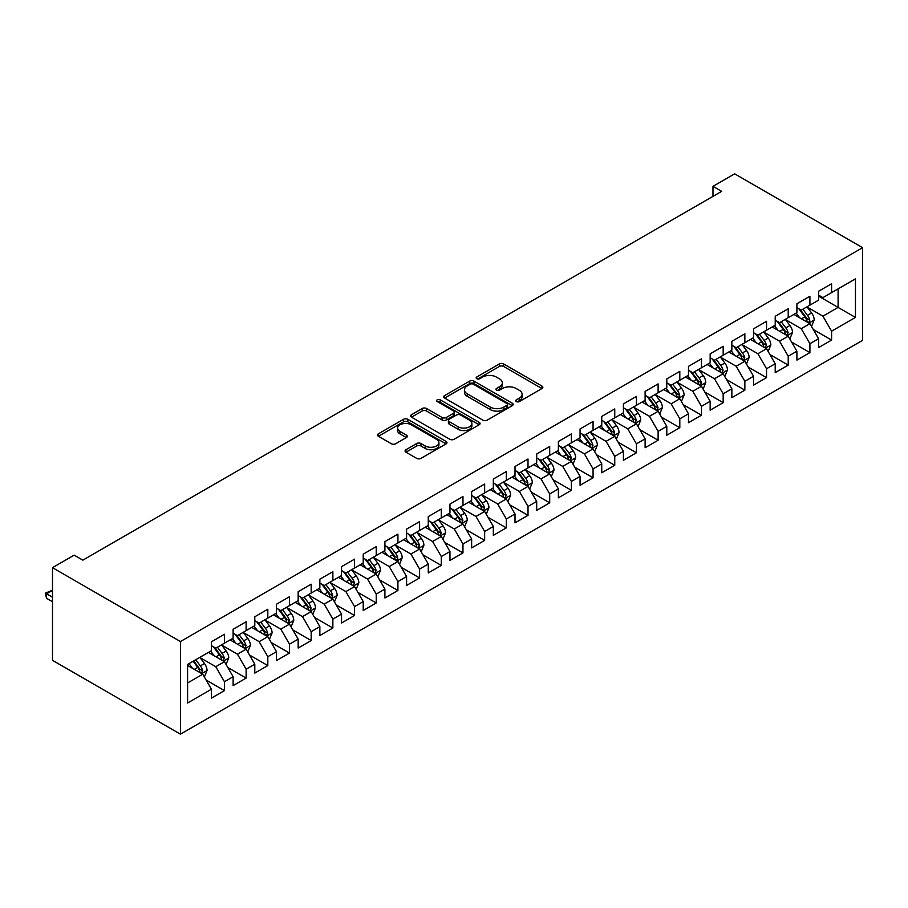 <?xml version="1.0" encoding="UTF-8"?>
<svg xmlns="http://www.w3.org/2000/svg" width="908" height="908" viewBox="0 0 908 908"><rect width="100%" height="100%" fill="white"/><g stroke="black" fill="none" stroke-linecap="round" stroke-linejoin="round"><path stroke-width="1.36" d="M516.368 401.586A2.111 1.214 0 0 0 519.353 401.586L541.962 388.522A3.008 1.737 0 0 0 542.848 387.296A3.008 1.737 0 0 0 541.962 386.07L503.656 363.949A3.008 1.737 0 0 0 499.4 363.949L476.779 377.002A2.111 1.214 0 0 0 476.167 377.864A2.111 1.214 0 0 0 476.779 378.727A2.111 1.214 0 0 0 479.764 378.727L482.693 377.036A9.636 5.562 0 0 1 496.313 377.036L499.502 378.874A9.636 5.562 0 0 1 502.328 382.813A9.636 5.562 0 0 1 499.502 386.74L496.574 388.431A2.111 1.214 0 0 0 495.961 389.294A2.111 1.214 0 0 0 496.574 390.156A2.111 1.214 0 0 0 499.559 390.156L502.487 388.465A9.636 5.562 0 0 1 516.107 388.465L519.297 390.304A9.636 5.562 0 0 1 522.123 394.242A9.636 5.562 0 0 1 519.297 398.169L516.368 399.861A2.111 1.214 0 0 0 515.755 400.723A2.111 1.214 0 0 0 516.368 401.586L516.368 399.861M405.955 449.721A3.008 1.737 0 0 0 405.082 450.947A3.008 1.737 0 0 0 405.955 452.173L416.704 458.381A3.008 1.737 0 0 0 420.96 458.381L446.078 443.887A3.008 1.737 0 0 0 446.963 442.65A3.008 1.737 0 0 0 446.078 441.424L407.771 419.303A3.008 1.737 0 0 0 403.515 419.303L378.398 433.808A3.008 1.737 0 0 0 377.512 435.034A3.008 1.737 0 0 0 378.398 436.26L391.382 443.762A3.008 1.737 0 0 0 395.638 443.762L406.387 437.554A3.008 1.737 0 0 0 407.261 436.328A3.008 1.737 0 0 0 406.387 435.102L399.94 431.379A8.047 4.653 0 0 1 397.591 428.088A8.047 4.653 0 0 1 402.562 423.798A8.047 4.653 0 0 1 411.335 424.808L436.555 439.37A8.047 4.653 0 0 1 438.916 442.65A8.047 4.653 0 0 1 433.945 446.952A8.047 4.653 0 0 1 425.171 445.941L420.96 443.513A3.008 1.737 0 0 0 416.704 443.513L405.955 449.721L405.955 452.173M52.494 567.67L180.431 641.536L180.431 734.175L52.494 660.32L52.494 567.67L74.172 555.151L82.844 560.157L721.656 191.35L712.984 186.344L712.984 196.355M712.984 186.344L734.663 173.825L862.6 247.68L180.431 641.536M482.897 420.166A3.008 1.737 0 0 0 487.153 420.166L512.271 405.672A3.008 1.737 0 0 0 513.156 404.435A3.008 1.737 0 0 0 512.271 403.209L473.965 381.088A3.008 1.737 0 0 0 469.708 381.088L444.591 395.593A3.008 1.737 0 0 0 443.706 396.819A3.008 1.737 0 0 0 444.591 398.044L482.897 420.166M438.087 402.04A2.111 1.214 0 0 1 440.221 402.335L440.221 399.826L479.174 422.322A3.008 1.737 0 0 1 480.06 423.548A3.008 1.737 0 0 1 479.174 424.774L454.057 439.279A3.008 1.737 0 0 1 449.8 439.279L411.494 417.158L411.494 414.695A3.008 1.737 0 0 0 410.609 415.932A3.008 1.737 0 0 0 411.494 417.158M411.494 414.695L422.243 408.498A3.008 1.737 0 0 1 426.499 408.498L442.037 417.464A3.008 1.737 0 0 0 446.293 417.464L453.421 413.344A3.008 1.737 0 0 0 454.306 412.119A3.008 1.737 0 0 0 453.421 410.893L437.247 401.552A2.111 1.214 0 0 1 436.623 400.689A2.111 1.214 0 0 1 437.928 399.565A2.111 1.214 0 0 1 440.221 399.826M180.431 734.175L862.6 340.33L862.6 247.68M818.585 296.133L838.095 307.403L838.095 288.869L855.45 278.858L831.592 292.626L831.592 283.739L818.585 291.252L818.585 300.139L809.913 305.145L809.913 296.258L796.895 303.771L796.895 312.658L788.223 317.664L788.223 308.777L775.216 316.29L775.216 325.178L766.545 330.183L766.545 321.296L753.526 328.81L753.526 337.697L744.855 342.702L744.855 333.815L731.848 341.329L731.848 350.216L723.177 355.221L723.177 346.334L710.158 353.848L710.158 362.735L701.487 367.74L701.487 358.853L688.48 366.367L688.48 375.254L679.808 380.259L679.808 371.372L666.79 378.886L666.79 387.773L658.118 392.778L658.118 383.891L645.111 391.405L645.111 400.292L636.44 405.297L636.44 396.41L623.421 403.924L623.421 412.811L614.75 417.816L614.75 408.929L601.743 416.443L601.743 425.33L593.072 430.335L593.072 421.448L580.064 428.962L580.064 437.849L571.382 442.854L571.382 433.967L558.375 441.481L558.375 450.368L549.703 455.373L549.703 446.486L536.696 454L536.696 462.887L528.013 467.892L528.013 459.005L515.006 466.519L515.006 475.406L506.335 480.411L506.335 471.524L493.328 479.038L493.328 487.925L484.645 492.93L484.645 484.043L471.638 491.557L471.638 500.444L462.966 505.45L462.966 496.562L449.959 504.076L449.959 512.963L441.288 517.969L441.288 509.082L428.27 516.595L428.27 525.482L419.598 530.488L419.598 521.601L406.591 529.114L406.591 538.001L397.92 543.007L397.92 534.12L384.901 541.633L384.901 550.52L376.23 555.526L376.23 546.639L363.223 554.152L363.223 563.039L354.551 568.045L354.551 559.158L341.533 566.671L341.533 575.558L332.861 580.564L332.861 571.677L319.854 579.191L319.854 588.078L311.183 593.083L311.183 584.196L298.164 591.71L298.164 600.597L289.493 605.602L289.493 596.715L276.486 604.229L276.486 613.116L267.815 618.121L267.815 609.234L254.796 616.748L254.796 625.635L246.125 630.64L246.125 621.753L233.118 629.267L233.118 638.154L224.446 643.159L224.446 634.272L211.428 641.786L211.428 650.673L187.581 664.44L187.581 703.008L211.428 689.229L202.756 674.213L187.581 665.45M855.45 278.858L855.45 317.414L831.592 331.193L822.92 316.166L807.201 307.086M813.273 329.502L831.592 340.08L831.592 331.193M831.592 340.08L818.585 347.594L818.585 338.695L809.913 343.712L801.231 328.685L785.511 319.605M791.583 342.021L809.913 352.599L809.913 343.712M809.913 352.599L796.895 360.113L796.895 351.214L788.223 356.231L779.552 341.204L763.832 332.124M769.905 354.54L788.223 365.118L788.223 356.231M788.223 365.118L775.216 372.632L775.216 363.733L766.545 368.75L757.862 353.723L742.142 344.643M748.215 367.059L766.545 377.637L766.545 368.75M766.545 377.637L753.526 385.151L753.526 376.252L744.855 381.269L736.184 366.242L720.464 357.162M726.536 379.578L744.855 390.156L744.855 381.269M744.855 390.156L731.848 397.67L731.848 388.772L723.177 393.788L714.494 378.761L698.774 369.681M704.846 392.097L723.177 402.675L723.177 393.788M723.177 402.675L710.158 410.189L710.158 401.291L701.487 406.307L692.815 391.28L677.096 382.2M683.168 404.616L701.487 415.194L701.487 406.307M701.487 415.194L688.48 422.708L688.48 413.81L679.808 418.826L671.137 403.799L655.406 394.719M661.478 417.135L679.808 427.713L679.808 418.826M679.808 427.713L666.79 435.227L666.79 426.329L658.118 431.345L649.447 416.318L633.727 407.238M639.8 429.654L658.118 440.232L658.118 431.345M658.118 440.232L645.111 447.746L645.111 438.848L636.44 443.864L627.769 428.837L612.037 419.757M618.11 442.173L636.44 452.751L636.44 443.864M636.44 452.751L623.421 460.265L623.421 451.367L614.75 456.384L606.079 441.356L590.359 432.276M596.431 454.692L614.75 465.271L614.75 456.384M614.75 465.271L601.743 472.784L601.743 463.886L593.072 468.903L584.4 453.875L568.68 444.795M574.741 467.211L593.072 477.79L593.072 468.903M593.072 477.79L580.064 485.303L580.064 476.405L571.382 481.422L562.71 466.394L546.991 457.314M553.063 479.73L571.382 490.309L571.382 481.422M571.382 490.309L558.375 497.822L558.375 488.924L549.703 493.941L541.032 478.913L525.312 469.833M531.384 492.25L549.703 502.828L549.703 493.941M549.703 502.828L536.696 510.341L536.696 501.443L528.013 506.46L519.342 491.432L503.622 482.352M509.694 504.769L528.013 515.347L528.013 506.46M528.013 515.347L515.006 522.86L515.006 513.962L506.335 518.979L497.663 503.951L481.944 494.871M488.016 517.288L506.335 527.866L506.335 518.979M506.335 527.866L493.328 535.38L493.328 526.481L484.645 531.498L475.974 516.47L460.254 507.39M466.326 529.807L484.645 540.385L484.645 531.498M484.645 540.385L471.638 547.899L471.638 539L462.966 544.017L454.295 528.989L438.575 519.909M444.648 542.326L462.966 552.904L462.966 544.017M462.966 552.904L449.959 560.418L449.959 551.519L441.288 556.536L432.605 541.509L416.886 532.428M422.958 554.845L441.288 565.423L441.288 556.536M441.288 565.423L428.27 572.937L428.27 564.038L419.598 569.055L410.927 554.028L395.207 544.948M401.279 567.364L419.598 577.942L419.598 569.055M419.598 577.942L406.591 585.456L406.591 576.557L397.92 581.574L389.237 566.547L373.517 557.467M379.589 579.883L397.92 590.461L397.92 581.574M397.92 590.461L384.901 597.975L384.901 589.076L376.23 594.093L367.558 579.066L351.839 569.986M357.911 592.402L376.23 602.98L376.23 594.093M376.23 602.98L363.223 610.494L363.223 601.595L354.551 606.612L345.869 591.585L330.149 582.505M336.221 604.921L354.551 615.499L354.551 606.612M354.551 615.499L341.533 623.013L341.533 614.114L332.861 619.131L324.19 604.104L308.47 595.024M314.543 617.44L332.861 628.018L332.861 619.131M332.861 628.018L319.854 635.532L319.854 626.634L311.183 631.65L302.5 616.623L286.78 607.543M292.853 629.959L311.183 640.537L311.183 631.65M311.183 640.537L298.164 648.051L298.164 639.153L289.493 644.169L280.822 629.142L265.102 620.062M271.174 642.478L289.493 653.056L289.493 644.169M289.493 653.056L276.486 660.57L276.486 651.672L267.815 656.688L259.143 641.661L243.412 632.581M249.484 654.997L267.815 665.575L267.815 656.688M267.815 665.575L254.796 673.089L254.796 664.191L246.125 669.207L237.453 654.18L221.734 645.1M227.806 667.516L246.125 678.094L246.125 669.207M246.125 678.094L233.118 685.608L233.118 676.71L224.446 681.726L215.775 666.699L200.044 657.619M206.116 680.035L224.446 690.613L224.446 681.726M224.446 690.613L211.428 698.127L211.428 689.229M211.428 645.667L215.775 648.176L224.446 643.159M187.581 682.975L202.756 674.213M233.118 633.148L237.453 635.657L246.125 630.64M215.775 666.699L224.446 661.694L208.397 652.432M233.118 676.71L224.446 661.694M254.796 620.629L259.143 623.138L267.815 618.121M237.453 654.18L246.125 649.175L230.076 639.913M254.796 664.191L246.125 649.175M276.486 608.11L280.822 610.619L289.493 605.602M259.143 641.661L267.815 636.656L251.766 627.394M276.486 651.672L267.815 636.656M298.164 595.591L302.5 598.1L311.183 593.083M280.822 629.142L289.493 624.136L273.444 614.875M298.164 639.153L289.493 624.136M319.854 583.072L324.19 585.581L332.861 580.564M302.5 616.623L311.183 611.617L295.134 602.356M319.854 626.634L311.183 611.617M341.533 570.553L345.869 573.062L354.551 568.045M324.19 604.104L332.861 599.098L316.813 589.837M341.533 614.114L332.861 599.098M363.223 558.034L367.558 560.542L376.23 555.526M345.869 591.585L354.551 586.579L338.502 577.318M363.223 601.595L354.551 586.579M384.901 545.515L389.237 548.023L397.92 543.007M367.558 579.066L376.23 574.06L360.181 564.799M384.901 589.076L376.23 574.06M406.591 532.996L410.927 535.504L419.598 530.488M389.237 566.547L397.92 561.541L381.871 552.28M406.591 576.557L397.92 561.541M428.27 520.477L432.605 522.985L441.288 517.969M410.927 554.028L419.598 549.022L403.549 539.761M428.27 564.038L419.598 549.022M449.959 507.958L454.295 510.466L462.966 505.45M432.605 541.509L441.288 536.503L425.239 527.242M449.959 551.519L441.288 536.503M471.638 495.439L475.974 497.947L484.645 492.93M454.295 528.989L462.966 523.984L446.918 514.722M471.638 539L462.966 523.984M493.328 482.92L497.663 485.428L506.335 480.411M475.974 516.47L484.645 511.465L468.607 502.203M493.328 526.481L484.645 511.465M515.006 470.401L519.342 472.909L528.013 467.892M497.663 503.951L506.335 498.946L490.286 489.684M515.006 513.962L506.335 498.946M536.696 457.882L541.032 460.39L549.703 455.373M519.342 491.432L528.013 486.427L511.976 477.165M536.696 501.443L528.013 486.427M558.375 445.363L562.71 447.871L571.382 442.854M541.032 478.913L549.703 473.908L533.654 464.646M558.375 488.924L549.703 473.908M580.064 432.844L584.4 435.352L593.072 430.335M562.71 466.394L571.382 461.389L555.344 452.127M580.064 476.405L571.382 461.389M601.743 420.325L606.079 422.833L614.75 417.816M584.4 453.875L593.072 448.87L577.023 439.608M601.743 463.886L593.072 448.87M623.421 407.805L627.769 410.314L636.44 405.297M606.079 441.356L614.75 436.351L598.712 427.089M623.421 451.367L614.75 436.351M645.111 395.286L649.447 397.795L658.118 392.778M627.769 428.837L636.44 423.832L620.391 414.57M645.111 438.848L636.44 423.832M666.79 382.767L671.137 385.276L679.808 380.259M649.447 416.318L658.118 411.313L642.07 402.051M666.79 426.329L658.118 411.313M688.48 370.248L692.815 372.757L701.487 367.74M671.137 403.799L679.808 398.794L663.759 389.532M688.48 413.81L679.808 398.794M710.158 357.729L714.494 360.238L723.177 355.221M692.815 391.28L701.487 386.275L685.438 377.013M710.158 401.291L701.487 386.275M731.848 345.21L736.184 347.719L744.855 342.702M714.494 378.761L723.177 373.756L707.128 364.494M731.848 388.772L723.177 373.756M753.526 332.691L757.862 335.2L766.545 330.183M736.184 366.242L744.855 361.236L728.806 351.975M753.526 376.252L744.855 361.236M775.216 320.172L779.552 322.68L788.223 317.664M757.862 353.723L766.545 348.717L750.496 339.456M775.216 363.733L766.545 348.717M796.895 307.653L801.231 310.161L809.913 305.145M779.552 341.204L788.223 336.198L772.175 326.937M796.895 351.214L788.223 336.198M818.585 295.134L822.92 297.631L831.592 292.626M801.231 328.685L809.913 323.679L793.864 314.418M818.585 338.695L809.913 323.679M822.92 316.166L838.095 307.403L855.45 317.414M517.208 401.881L519.297 400.678A9.636 5.562 0 0 0 522.123 396.739L522.123 394.242M502.328 382.813L502.328 385.31A9.636 5.562 0 0 1 499.502 389.248L497.414 390.451M541.928 388.545L503.656 366.446A3.008 1.737 0 0 0 499.4 366.446L477.619 379.022M512.237 405.694L473.965 383.596A3.008 1.737 0 0 0 469.708 383.596L444.625 398.067M506.948 405.297A2.111 1.214 0 0 0 507.572 404.435A2.111 1.214 0 0 0 506.948 403.583L473.318 384.163A2.111 1.214 0 0 0 470.344 384.163L467.257 385.945A9.636 5.562 0 0 0 464.431 389.873A9.636 5.562 0 0 0 467.257 393.811L490.241 407.079A9.636 5.562 0 0 0 503.861 407.079L506.948 405.297L506.948 407.805A2.111 1.214 0 0 0 507.572 406.943L507.572 404.435M464.431 389.873L464.431 392.381A9.636 5.562 0 0 0 467.257 396.308L467.257 393.811M506.948 407.805L503.861 409.587A9.636 5.562 0 0 1 490.241 409.587L467.257 396.308M411.528 417.181L422.243 410.995L422.243 408.498M454.306 412.119L454.306 414.627A3.008 1.737 0 0 1 453.421 415.853L446.293 419.973A3.008 1.737 0 0 1 442.037 419.973L426.499 410.995A3.008 1.737 0 0 0 422.243 410.995M440.221 402.335L479.14 424.796M458.154 426.771A8.047 4.653 0 0 0 466.928 427.781A8.047 4.653 0 0 0 471.899 423.48A8.047 4.653 0 0 0 469.549 420.2L460.662 415.07A3.008 1.737 0 0 0 456.406 415.07L449.267 419.178A3.008 1.737 0 0 0 448.393 420.415A3.008 1.737 0 0 0 449.267 421.641L458.154 426.771L458.154 429.28A8.047 4.653 0 0 0 466.928 430.279A8.047 4.653 0 0 0 471.899 425.988L471.899 423.48M448.393 420.415L448.393 422.912A3.008 1.737 0 0 0 449.267 424.149L449.267 421.641M458.154 429.28L449.267 424.149M438.916 442.65L438.916 445.158A8.047 4.653 0 0 1 433.945 449.449A8.047 4.653 0 0 1 425.171 448.45L420.96 446.021A3.008 1.737 0 0 0 416.704 446.021L406.001 452.195M397.591 428.088L397.591 430.596A8.047 4.653 0 0 0 399.94 433.888L399.94 431.379M406.341 437.577L399.94 433.888M446.078 441.424L446.078 443.887L407.771 421.811A3.008 1.737 0 0 0 403.515 421.811L378.432 436.283M811.514 326.46L814.204 319.9A8.127 4.688 -120 0 0 811.604 312.976L806.996 306.825M799.664 317.755L796.157 313.09M808.381 322.794L809.811 320.24A8.127 4.688 -120 0 0 807.484 315.36L802.876 309.208M800.254 309.594L805.941 317.187A4.143 2.395 60 0 1 806.69 318.436L809.811 320.24M798.824 308.765L804.885 316.858A8.127 4.688 60 0 1 807.212 321.75L807.371 322.215M789.824 338.979L792.514 332.419A8.127 4.688 -120 0 0 789.926 325.495L785.318 319.344M777.974 330.274L774.479 325.609M786.691 335.313L788.133 332.759A8.127 4.688 -120 0 0 785.806 327.879L781.198 321.727M778.565 322.113L784.262 329.706A4.143 2.395 60 0 1 785.011 330.955L788.133 332.759M777.135 321.284L783.207 329.377A8.127 4.688 60 0 1 785.522 334.269L785.692 334.734M768.145 351.498L770.835 344.938A8.127 4.688 -120 0 0 768.236 338.014L763.628 331.863M756.296 342.804L752.789 338.128M765.013 347.832L766.443 345.278A8.127 4.688 -120 0 0 764.116 340.398L759.508 334.246M756.886 334.632L762.572 342.225A4.143 2.395 60 0 1 763.322 343.474L766.443 345.278M755.456 333.804L761.517 341.896A8.127 4.688 60 0 1 763.844 346.788L764.003 347.253M746.467 364.017L749.145 357.457A8.127 4.688 -120 0 0 746.558 350.533L741.95 344.382M734.606 355.323L731.11 350.647M743.323 360.351L744.764 357.797A8.127 4.688 -120 0 0 742.438 352.917L737.829 346.765M735.196 347.151L740.894 354.744A4.143 2.395 60 0 1 741.643 355.993L744.764 357.797M733.766 346.323L739.838 354.415A8.127 4.688 60 0 1 742.165 359.307L742.324 359.772M724.777 376.536L727.467 369.976A8.127 4.688 -120 0 0 724.868 363.052L720.271 356.901M712.928 367.842L709.42 363.166M721.644 372.87L723.074 370.316A8.127 4.688 -120 0 0 720.748 365.436L716.151 359.284M713.518 359.67L719.204 367.263A4.143 2.395 60 0 1 719.953 368.512L723.074 370.316M712.088 358.842L718.149 366.934A8.127 4.688 60 0 1 720.475 371.826L720.646 372.291M703.098 389.055L705.777 382.495A8.127 4.688 -120 0 0 703.189 375.571L698.581 369.42M691.238 380.361L687.742 375.685M699.955 385.389L701.396 382.836A8.127 4.688 -120 0 0 699.069 377.955L694.461 371.803M691.828 372.189L697.526 379.782A4.143 2.395 60 0 1 698.275 381.031L701.396 382.836M690.398 371.361L696.47 379.453A8.127 4.688 60 0 1 698.797 384.345L698.956 384.81M681.409 401.574L684.099 395.014A8.127 4.688 -120 0 0 681.499 388.091L676.903 381.939M669.559 392.88L666.052 388.204M678.276 397.908L679.706 395.355A8.127 4.688 -120 0 0 677.379 390.474L672.783 384.322M670.149 384.708L675.836 392.301A4.143 2.395 60 0 1 676.585 393.55L679.706 395.355M668.719 383.88L674.78 391.972A8.127 4.688 60 0 1 677.107 396.864L677.277 397.329M659.73 414.093L662.409 407.533A8.127 4.688 -120 0 0 659.821 400.61L655.213 394.458M647.869 405.399L644.374 400.723M656.586 410.427L658.028 407.874A8.127 4.688 -120 0 0 655.701 402.993L651.093 396.841M648.46 397.227L654.157 404.82A4.143 2.395 60 0 1 654.906 406.069L658.028 407.874M647.041 396.399L653.102 404.491A8.127 4.688 60 0 1 655.428 409.383L655.587 409.849M638.04 426.612L640.73 420.052A8.127 4.688 -120 0 0 638.131 413.129L633.534 406.977M626.191 417.918L622.684 413.242M634.908 422.946L636.338 420.393A8.127 4.688 -120 0 0 634.011 415.512L629.414 409.36M626.781 409.746L632.467 417.339A4.143 2.395 60 0 1 633.228 418.588L636.338 420.393M625.351 408.918L631.412 417.01A8.127 4.688 60 0 1 633.739 421.902L633.909 422.368M616.362 439.131L619.04 432.571A8.127 4.688 -120 0 0 616.453 425.648L611.844 419.496M604.501 430.437L601.005 425.761M613.218 435.465L614.659 432.912A8.127 4.688 -120 0 0 612.332 428.031L607.724 421.88M605.103 422.265L610.789 429.859A4.143 2.395 60 0 1 611.538 431.107L614.659 432.912M603.672 421.437L609.733 429.529A8.127 4.688 60 0 1 612.06 434.421L612.219 434.887M594.672 451.651L597.362 445.09A8.127 4.688 -120 0 0 594.774 438.167L590.166 432.015M582.822 442.956L579.315 438.28M591.539 447.984L592.969 445.431A8.127 4.688 -120 0 0 590.654 440.55L586.046 434.399M583.413 434.784L589.099 442.378A4.143 2.395 60 0 1 589.86 443.626L592.969 445.431M581.983 433.956L588.043 442.048A8.127 4.688 60 0 1 590.37 446.94L590.54 447.406M572.993 464.17L575.683 457.609A8.127 4.688 -120 0 0 573.084 450.686L568.476 444.534M561.133 455.476L557.637 450.799M569.849 460.504L571.291 457.95A8.127 4.688 -120 0 0 568.964 453.069L564.356 446.918M561.734 447.304L567.421 454.897A4.143 2.395 60 0 1 568.17 456.145L571.291 457.95M560.304 446.475L566.365 454.567A8.127 4.688 60 0 1 568.692 459.459L568.851 459.925M551.304 476.689L553.994 470.128A8.127 4.688 -120 0 0 551.406 463.205L546.798 457.053M539.454 467.995L535.947 463.318M548.171 473.023L549.612 470.469A8.127 4.688 -120 0 0 547.286 465.588L542.678 459.437M540.044 459.823L545.731 467.416A4.143 2.395 60 0 1 546.491 468.664L549.612 470.469M538.614 458.994L544.675 467.087A8.127 4.688 60 0 1 547.002 471.978L547.172 472.444M529.625 489.208L532.315 482.647A8.127 4.688 -120 0 0 529.716 475.724L525.108 469.572M517.776 480.514L514.269 475.837M526.481 485.542L527.923 482.988A8.127 4.688 -120 0 0 525.596 478.107L520.988 471.956M518.366 472.342L524.052 479.935A4.143 2.395 60 0 1 524.801 481.183L527.923 482.988M516.936 471.513L522.997 479.606A8.127 4.688 60 0 1 525.323 484.497L525.482 484.963M507.935 501.727L510.625 495.166A8.127 4.688 -120 0 0 508.037 488.243L503.429 482.091M496.086 493.033L492.59 488.356M504.803 498.061L506.244 495.507A8.127 4.688 -120 0 0 503.917 490.626L499.309 484.475M496.676 484.861L502.362 492.454A4.143 2.395 60 0 1 503.123 493.702L506.244 495.507M495.246 484.032L501.307 492.125A8.127 4.688 60 0 1 503.634 497.016L503.804 497.482M486.257 514.246L488.947 507.685A8.127 4.688 -120 0 0 486.348 500.762L481.739 494.61M474.407 505.552L470.9 500.876M483.124 510.58L484.554 508.026A8.127 4.688 -120 0 0 482.227 503.146L477.619 496.994M474.998 497.38L480.684 504.973A4.143 2.395 60 0 1 481.433 506.221L484.554 508.026M473.567 496.551L479.628 504.644A8.127 4.688 60 0 1 481.955 509.536L482.114 510.001M464.567 526.765L467.257 520.205A8.127 4.688 -120 0 0 464.669 513.281L460.061 507.129M452.717 518.071L449.222 513.395M461.434 523.099L462.876 520.545A8.127 4.688 -120 0 0 460.549 515.665L455.941 509.513M453.308 509.899L458.994 517.492A4.143 2.395 60 0 1 459.754 518.74L462.876 520.545M451.878 509.07L457.938 517.163A8.127 4.688 60 0 1 460.265 522.055L460.435 522.52M442.888 539.284L445.578 532.724A8.127 4.688 -120 0 0 442.979 525.8L438.371 519.648M431.039 530.59L427.532 525.914M439.756 535.618L441.186 533.064A8.127 4.688 -120 0 0 438.859 528.184L434.251 522.032M431.629 522.418L437.316 530.011A4.143 2.395 60 0 1 438.065 531.259L441.186 533.064M430.199 521.589L436.26 529.682A8.127 4.688 60 0 1 438.587 534.574L438.746 535.039M421.199 551.803L423.888 545.243A8.127 4.688 -120 0 0 421.301 538.319L416.693 532.167M409.349 543.109L405.853 538.433M418.066 548.137L419.507 545.583A8.127 4.688 -120 0 0 417.181 540.703L412.572 534.551M409.939 534.937L415.637 542.53A4.143 2.395 60 0 1 416.386 543.779L419.507 545.583M408.509 534.108L414.57 542.201A8.127 4.688 60 0 1 416.897 547.093L417.067 547.558M399.52 564.322L402.21 557.762A8.127 4.688 -120 0 0 399.611 550.838L395.003 544.687M387.671 555.628L384.163 550.952M396.387 560.656L397.817 558.102A8.127 4.688 -120 0 0 395.491 553.222L390.883 547.07M388.261 547.456L393.947 555.049A4.143 2.395 60 0 1 394.696 556.298L397.817 558.102M386.831 546.627L392.892 554.72A8.127 4.688 60 0 1 395.218 559.612L395.377 560.077M377.83 576.841L380.52 570.281A8.127 4.688 -120 0 0 377.932 563.357L373.324 557.206M365.981 568.147L362.485 563.471M374.698 573.175L376.139 570.621A8.127 4.688 -120 0 0 373.812 565.741L369.204 559.589M366.571 559.975L372.269 567.568A4.143 2.395 60 0 1 373.018 568.817L376.139 570.621M365.141 559.146L371.213 567.239A8.127 4.688 60 0 1 373.529 572.131L373.699 572.596M356.152 589.36L358.842 582.8A8.127 4.688 -120 0 0 356.242 575.876L351.634 569.725M344.302 580.666L340.795 575.99M353.019 585.694L354.449 583.14A8.127 4.688 -120 0 0 352.122 578.26L347.514 572.108M344.892 572.494L350.579 580.087A4.143 2.395 60 0 1 351.328 581.336L354.449 583.14M343.462 571.665L349.523 579.758A8.127 4.688 60 0 1 351.85 584.65L352.02 585.115M334.473 601.879L337.152 595.319A8.127 4.688 -120 0 0 334.564 588.395L329.956 582.244M322.612 593.185L319.117 588.509M331.329 598.213L332.771 595.659A8.127 4.688 -120 0 0 330.444 590.779L325.836 584.627M323.203 585.013L328.9 592.606A4.143 2.395 60 0 1 329.649 593.855L332.771 595.659M321.772 584.185L327.845 592.277A8.127 4.688 60 0 1 330.171 597.169L330.33 597.634M312.783 614.398L315.473 607.838A8.127 4.688 -120 0 0 312.874 600.914L308.277 594.763M300.934 605.704L297.427 601.028M309.651 610.732L311.081 608.178A8.127 4.688 -120 0 0 308.754 603.298L304.157 597.146M301.524 597.532L307.21 605.125A4.143 2.395 60 0 1 307.96 606.374L311.081 608.178M300.094 596.704L306.155 604.796A8.127 4.688 60 0 1 308.482 609.688L308.652 610.153M291.105 626.917L293.783 620.357A8.127 4.688 -120 0 0 291.196 613.433L286.587 607.282M279.244 618.223L275.748 613.547M287.961 623.251L289.402 620.697A8.127 4.688 -120 0 0 287.076 615.817L282.467 609.665M279.834 610.051L285.532 617.644A4.143 2.395 60 0 1 286.281 618.893L289.402 620.697M278.404 609.223L284.476 617.315A8.127 4.688 60 0 1 286.803 622.207L286.962 622.672M269.415 639.436L272.105 632.876A8.127 4.688 -120 0 0 269.506 625.952L264.909 619.801M257.566 630.742L254.058 626.066M266.282 635.77L267.712 633.216A8.127 4.688 -120 0 0 265.386 628.336L260.789 622.184M258.156 622.57L263.842 630.163A4.143 2.395 60 0 1 264.591 631.412L267.712 633.216M256.726 621.742L262.787 629.834A8.127 4.688 60 0 1 265.113 634.726L265.284 635.191M247.736 651.955L250.415 645.395A8.127 4.688 -120 0 0 247.827 638.472L243.219 632.32M235.876 643.261L232.38 638.585M244.593 648.289L246.034 645.736A8.127 4.688 -120 0 0 243.707 640.855L239.099 634.703M236.466 635.089L242.164 642.682A4.143 2.395 60 0 1 242.913 643.931L246.034 645.736M235.047 634.261L241.108 642.353A8.127 4.688 60 0 1 243.435 647.245L243.594 647.71M226.047 664.474L228.737 657.914A8.127 4.688 -120 0 0 226.137 650.991L221.541 644.839M214.197 655.78L210.69 651.104M222.914 660.808L224.344 658.255A8.127 4.688 -120 0 0 222.017 653.374L217.421 647.222M214.787 647.608L220.474 655.201A4.143 2.395 60 0 1 221.234 656.45L224.344 658.255M213.357 646.78L219.418 654.872A8.127 4.688 60 0 1 221.745 659.764L221.915 660.23M204.368 676.993L207.047 670.433A8.127 4.688 -120 0 0 204.459 663.51L199.851 657.358M192.507 668.299L189.012 663.623M201.224 673.327L202.666 670.774A8.127 4.688 -120 0 0 200.339 665.893L195.731 659.741M193.699 660.91L198.795 667.72A4.143 2.395 60 0 1 199.544 668.969L202.666 670.774M193.132 661.24L197.74 667.391A8.127 4.688 60 0 1 200.066 672.283L200.225 672.749M52.494 590.404L46.592 593.809L52.494 597.214M46.592 598.315L45.4 593.877L45.4 593.128L46.592 593.809L46.592 598.315L52.494 601.72M45.4 593.128L52.494 590.223M519.297 400.678L519.297 398.169M496.574 390.156L496.574 388.431M499.502 389.248L499.502 386.74M476.779 378.727L476.779 377.002M499.4 366.446L499.4 363.949M503.656 366.446L503.656 363.949M541.962 388.522L541.962 386.07M444.591 398.044L444.591 395.593M469.708 383.596L469.708 381.088M473.965 383.596L473.965 381.088M512.271 405.672L512.271 403.209M490.241 409.587L490.241 407.079M503.861 409.587L503.861 407.079M426.499 410.995L426.499 408.498M442.037 419.973L442.037 417.464M446.293 419.973L446.293 417.464M453.421 415.853L453.421 413.344M479.174 424.774L479.174 422.322M416.704 446.021L416.704 443.513M420.96 446.021L420.96 443.513M425.171 448.45L425.171 445.941M406.387 437.554L406.387 435.102M378.398 436.26L378.398 433.808M403.515 421.811L403.515 419.303M407.771 421.811L407.771 419.303M808.892 323.089L814.147 320.047M807.484 315.36L811.604 312.976M801.492 318.821L804.885 316.858M787.202 335.608L792.468 332.566M785.806 327.879L789.926 325.495M779.802 331.341L783.207 329.377M765.523 348.127L770.779 345.085M764.116 340.398L768.236 338.014M758.123 343.86L761.517 341.896M743.834 360.646L749.1 357.604M742.438 352.917L746.558 350.533M736.433 356.379L739.838 354.415M722.155 373.165L727.41 370.124M720.748 365.436L724.868 363.052M714.755 368.898L718.149 366.934M700.465 385.684L705.732 382.643M699.069 377.955L703.189 375.571M693.076 381.417L696.47 379.453M678.787 398.203L684.042 395.162M677.379 390.474L681.499 388.091M671.387 393.936L674.78 391.972M657.097 410.722L662.363 407.681M655.701 402.993L659.821 400.61M649.708 406.455L653.102 404.491M635.418 423.241L640.673 420.2M634.011 415.512L638.131 413.129M628.018 418.974L631.412 417.01M613.74 435.761L618.995 432.719M612.332 428.031L616.453 425.648M606.34 431.493L609.733 429.529M592.05 448.28L597.305 445.238M590.654 440.55L594.774 438.167M584.65 444.012L588.043 442.048M570.372 460.799L575.627 457.757M568.964 453.069L573.084 450.686M562.971 456.531L566.365 454.567M548.682 473.318L553.937 470.276M547.286 465.588L551.406 463.205M541.281 469.05L544.675 467.087M527.003 485.837L532.258 482.795M525.596 478.107L529.716 475.724M519.603 481.569L522.997 479.606M505.313 498.356L510.568 495.314M503.917 490.626L508.037 488.243M497.913 494.088L501.307 492.125M483.635 510.875L488.89 507.833M482.227 503.146L486.348 500.762M476.235 506.607L479.628 504.644M461.945 523.394L467.2 520.352M460.549 515.665L464.669 513.281M454.545 519.126L457.938 517.163M440.266 535.913L445.522 532.871M438.859 528.184L442.979 525.8M432.866 531.645L436.26 529.682M418.577 548.432L423.843 545.39M417.181 540.703L421.301 538.319M411.176 544.164L414.57 542.201M396.898 560.951L402.153 557.909M395.491 553.222L399.611 550.838M389.498 556.683L392.892 554.72M375.208 573.47L380.475 570.428M373.812 565.741L377.932 563.357M367.808 569.202L371.213 567.239M353.53 585.989L358.785 582.947M352.122 578.26L356.242 575.876M346.13 581.722L349.523 579.758M331.84 598.508L337.106 595.466M330.444 590.779L334.564 588.395M324.44 594.241L327.845 592.277M310.161 611.027L315.416 607.985M308.754 603.298L312.874 600.914M302.761 606.76L306.155 604.796M288.472 623.546L293.738 620.505M287.076 615.817L291.196 613.433M281.083 619.279L284.476 617.315M266.793 636.065L272.048 633.024M265.386 628.336L269.506 625.952M259.393 631.798L262.787 629.834M245.103 648.584L250.37 645.543M243.707 640.855L247.827 638.472M237.714 644.317L241.108 642.353M223.425 661.103L228.68 658.062M222.017 653.374L226.137 650.991M216.025 656.836L219.418 654.872M201.746 673.623L207.001 670.581M200.339 665.893L204.459 663.51M194.346 669.355L197.74 667.391"/></g></svg>
